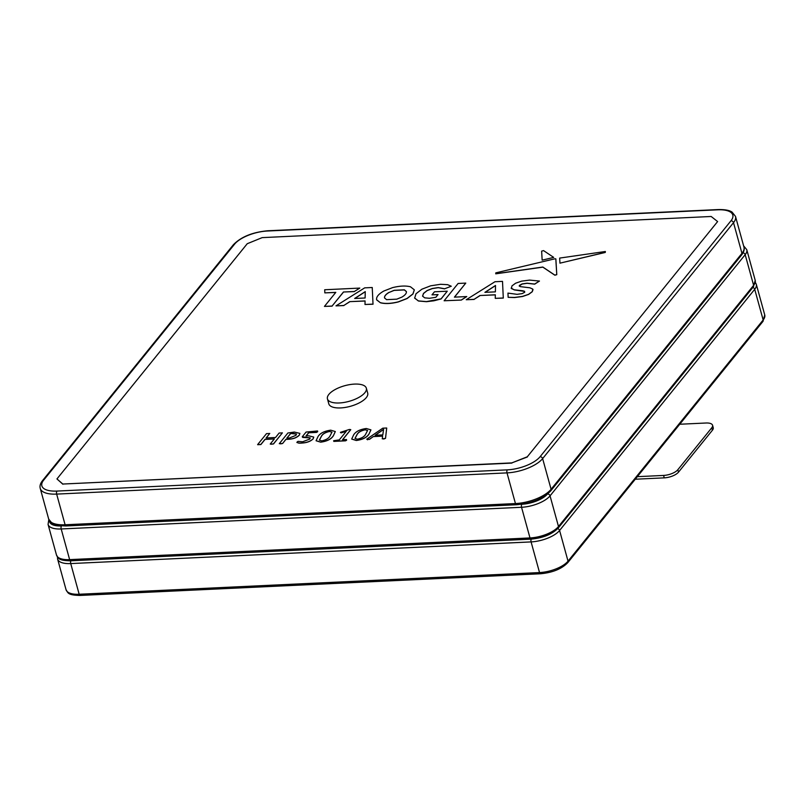 <?xml version="1.0" encoding="UTF-8"?>
<svg xmlns="http://www.w3.org/2000/svg" width="805" height="805" viewBox="0 0 805 805"><rect width="100%" height="100%" fill="white"/><g stroke="black" fill="none" stroke-linecap="round" stroke-linejoin="round"><path stroke-width="1.21" d="M354.522 384.096A20.175 8.11 -15.4 0 0 327.444 398.888A20.175 8.11 -15.4 0 0 339.257 402.973A20.175 8.11 -15.4 0 0 366.335 388.181A20.175 8.11 -15.4 0 0 354.522 384.096M327.444 398.888L328.802 403.838A20.175 8.11 -15.4 0 0 340.616 407.924A20.175 8.11 -15.4 0 0 367.704 393.122L366.335 388.181M383.593 429.437L375.301 435.253M383.593 429.317L375.12 435.264L382.798 434.901L383.603 429.357M373.419 436.491L369.394 439.319L366.778 439.158L382.788 428.18L386.682 428.008L385.525 438.383L382.284 438.846L382.606 436.058L373.419 436.491L369.415 439.409L366.808 439.258M386.712 428.109L385.504 438.282L383.774 439.037M383.744 438.936L382.254 438.745M382.596 436.159L373.45 436.582M366.778 439.158L367.553 439.802M367.593 430.534L365.208 429.8C360.962 430.725 358.235 432.345 357.028 434.67L355.025 438.453M356.997 434.569L355.005 438.403L357.4 439.198C361.656 438.272 364.383 436.652 365.611 434.328L367.583 430.484L365.188 429.699C360.942 430.625 358.215 432.245 356.997 434.569L357.028 434.67M368.932 434.066C366.808 437.417 362.582 439.53 356.273 440.395L351.694 439.037L353.667 434.831C355.8 431.48 360.016 429.367 366.315 428.502L370.904 429.85L368.962 434.157C366.828 437.518 362.612 439.631 356.293 440.496L351.704 439.087M370.924 429.9L368.962 434.157M346.472 439.55L345.486 440.738L333.783 441.291L333.632 440.738L339.297 439.892L346.301 431.239L341.038 432.788L340.414 432.355L349.39 429.457L350.708 429.639L342.538 439.731L346.472 439.55L346.613 440.224L345.516 440.838L333.813 441.392L333.632 440.738M350.769 429.659L342.648 439.731M346.19 431.379L341.068 432.889L340.414 432.355M341.068 432.889L340.445 432.456L341.068 432.889M346.502 439.651L346.613 440.224L346.502 439.651M331.982 432.215L329.597 431.47C325.351 432.396 322.624 434.026 321.406 436.35L319.404 440.134M321.376 436.25L319.394 440.083L321.789 440.878C326.035 439.953 328.772 438.323 329.99 435.998L331.962 432.164L329.567 431.369C325.321 432.305 322.594 433.925 321.376 436.25L321.406 436.35M333.32 435.736C331.187 439.097 326.971 441.21 320.652 442.076L316.083 440.717L318.055 436.511C320.189 433.16 324.405 431.047 330.704 430.182L335.293 431.53L333.34 435.837C331.217 439.198 326.991 441.301 320.682 442.166L316.093 440.768M335.303 431.581L333.34 435.837M308.607 435.787L313.739 437.075L313.145 438.735C310.599 441.291 306.826 442.7 301.805 442.961C298.907 443.253 297.357 442.911 297.156 441.945L298.112 441.341L302.61 441.784L309.774 439.047L310.217 437.88L302.257 436.783L306.081 432.064L317.552 430.957L316.496 432.315L308.697 432.688L306.031 435.968L308.607 435.787M317.552 430.957L317.693 431.701L316.526 432.416L308.718 432.778L306.152 435.958M310.227 437.94L302.71 437.407L302.257 436.783M296.894 442.539L297.156 441.945M313.145 438.735L313.165 438.826C310.629 441.392 306.846 442.8 301.835 443.062C298.937 443.354 297.387 443.012 297.176 442.046M302.71 437.407L302.288 436.884L302.71 437.407M317.583 431.057L317.693 431.701L317.583 431.057M313.749 437.125L313.165 438.826M296.461 434.116L290.726 433.462L286.972 438.111M293.262 433.251L290.696 433.372L286.852 438.121L289.357 438L295.958 435.334L296.451 434.066L293.282 433.342M299.329 435.153C296.894 437.668 293.241 439.047 288.361 439.289L285.926 439.399L282.585 443.525L279.285 443.686L287.888 432.989L294.318 432.054L299.883 433.392L299.329 435.153L299.883 433.392M299.299 435.062C296.864 437.568 293.211 438.946 288.341 439.188L288.361 439.289M288.341 439.188L285.926 439.399M285.896 439.309L282.585 443.525M282.555 443.434L280.734 443.887M280.704 443.786L279.315 443.585M282.394 432.849L273.489 443.857L271.657 444.219L270.259 444.008L274.414 438.866L265.026 439.309L260.86 444.451L257.63 444.601L266.495 433.633L269.745 433.472L266.123 437.95L275.511 437.507L279.134 433.04L282.364 432.889L273.519 443.958L270.279 444.108M269.766 433.432L266.234 437.95M274.334 438.967L265.056 439.409L260.89 444.551L257.65 444.702M365.239 291.732L354.844 298.474M365.249 291.621L354.653 298.484L365.118 297.991L365.249 291.621M349.732 301.644L365.068 300.919L364.997 304.491L373.017 304.109L372.242 287.506L364.695 287.858L335.977 305.86L343.816 305.487L349.732 301.644L365.068 301.02M343.816 305.487L349.762 301.744M335.977 305.86L343.836 305.588M372.242 287.506L373.017 304.109M364.997 304.491L373.047 304.21M335.806 292.366L324.445 306.403L332.093 306.041L343.453 292.004L354.381 291.491L359.795 288.089L324.697 289.75L324.828 292.879L335.806 292.366M324.828 292.879L335.725 292.467M359.795 288.089L354.381 291.491M343.453 292.004L354.411 291.581M332.093 306.041L343.473 292.104M324.445 306.403L332.123 306.142M422.565 296.129L423.49 293.412L427.073 290.555L432.295 288.492L438.262 287.566L444.632 288.774L451.273 286.238L447.59 284.668L440.566 284.286L430.635 285.825L421.87 289.206L416.004 293.765L414.656 298.122L418.389 300.909L426.439 301.593L441.06 298.866L447.258 291.199L434.459 291.802L431.993 294.841L438.051 294.56L435.837 297.297L429.508 298.283L424.708 297.85L422.565 296.099M414.615 297.971L418.419 301.01L426.459 301.694L433.794 300.818L441.09 298.957L447.258 291.199M451.273 286.238L444.632 288.774M422.595 296.22L423.521 293.513L427.103 290.655L432.325 288.593L438.292 287.667L444.652 288.874M431.993 294.841L437.97 294.66M541.634 251.14L542.157 260.156L553.709 257.399L543.556 250.607L541.634 251.14M553.709 257.399L542.157 260.156M559.948 263.165L605.259 252.458L605.35 251.502L559.656 258.083L559.948 263.165L605.229 252.357L605.35 251.502M605.259 252.458L605.37 251.603M556.768 274.575L555.883 259.079L555.118 258.747L495.8 272.865L495.729 273.73L542.812 267.039L554.836 275.109L556.768 274.575L555.792 258.868M495.8 272.865L495.749 273.831L542.842 267.139L554.866 275.209L556.788 274.676M495.83 272.965L495.749 273.831M532.729 289.055L529.901 287.808L520.1 286.6L519.426 285.403L522.032 283.944L527.044 283.209L534.681 284.054L539.471 281.056L529.599 280.1L521.63 281.136L515.572 283.229L511.93 285.936L511.427 288.542L514.244 289.81L522.817 290.786L524.588 291.309L524.679 292.255L522.113 293.634L517.072 294.338L507.955 293.101L508.146 297.317L514.506 297.448L522.505 296.401L528.603 294.318L532.256 291.621L533.041 289.609M519.205 286.037L522.063 284.044L527.074 283.3L534.701 284.155L539.471 281.056M511.155 288.079L514.264 289.911L524.619 291.41L524.699 292.356M524.619 291.41L524.679 292.255M508.146 297.317L514.536 297.548L522.536 296.502L528.633 294.409L532.276 291.722L532.759 289.146M511.165 288.13L511.457 288.633M519.225 286.087L519.456 285.503M461.346 299.953L466.759 296.562L454.412 297.146L465.773 283.098L458.125 283.461L444.129 300.768L461.376 300.054L466.759 296.562M444.129 300.768L461.376 300.054M465.773 283.098L454.523 297.136M495.508 285.604L485.113 292.346M495.508 285.483L484.912 292.356L495.387 291.863L495.508 285.483M480.001 295.505L495.337 294.791L495.256 298.353L503.286 297.981L502.511 281.368L494.964 281.73L466.246 299.722L474.075 299.349L480.001 295.505L495.337 294.882M474.075 299.349L480.032 295.606M466.246 299.722L474.105 299.45M502.511 281.368L503.286 297.981M495.256 298.353L503.306 298.081M406.414 291.651L404.372 289.921L394.158 290.404L389.036 292.467C385.806 294.399 384.317 296.25 384.549 298.011M389.016 292.376C385.786 294.298 384.287 296.149 384.528 297.92L386.571 299.651L396.785 299.168L401.906 297.095C405.136 295.163 406.626 293.322 406.394 291.551L404.351 289.82L394.128 290.303L389.036 292.467M380.403 302.68C385.172 303.898 391.139 303.616 398.304 301.845L407.058 298.454L412.935 293.916L414.313 289.81L410.49 286.791C405.75 285.574 399.783 285.845 392.588 287.627L383.834 291.018C378.43 294.117 376.036 297.075 376.66 299.883L380.433 302.781C385.203 303.998 391.17 303.716 398.334 301.935L407.089 298.554L412.955 294.006L414.323 289.86M376.609 299.732L380.433 302.781M262.189 237.626L247.246 243.714L56.944 478.935L62.82 484.036L511.809 462.895L527.305 456.777L717.617 221.566L711.177 216.485L262.189 237.626M717.617 221.566L527.305 456.777M511.809 462.895L527.366 456.978M62.82 484.036L511.859 463.096M56.944 478.935L62.881 484.238M679.752 424.245L706.005 423.007A11.21 4.508 164.6 0 1 712.566 425.271L713.24 427.697A11.21 4.508 164.6 0 1 712.435 430.202L678.504 472.143A11.21 4.508 164.6 0 1 664.256 477.858L635.266 479.227M712.566 425.271A11.21 4.508 164.6 0 1 711.771 427.777L677.84 469.718A11.21 4.508 164.6 0 1 663.592 475.433L637.329 476.671M730.97 220.791A25.77 10.354 -15.4 0 0 717.708 209.813A2.244 1.006 -92.7 0 1 718.151 209.562C728.022 209.381 730.9 211.363 732.057 212.077L735.508 216.414A28.014 11.26 164.6 0 1 733.516 222.673L741.958 253.344L551.083 489.269L542.63 458.609A2.244 1.791 -141 0 0 540.085 456.717L730.97 220.791A2.244 1.791 39 0 1 733.516 222.673L542.63 458.609A28.014 11.26 164.6 0 1 507.009 472.887L56.652 494.099A28.014 11.26 164.6 0 1 40.25 488.434L48.692 519.104L52.174 523.451C52.738 524.8 57.366 525.635 66.06 525.957A2.244 1.006 -92.7 0 1 65.104 524.769L515.452 503.558A28.014 11.26 -15.4 0 0 551.083 489.269A2.244 1.791 39 0 1 550.821 490.778L741.707 254.843C743.88 252.066 744.635 249.48 743.951 247.085A28.014 11.26 -15.4 0 1 741.958 253.344A2.244 1.791 39 0 1 741.707 254.843M48.692 519.104A28.014 11.26 -15.4 0 0 65.104 524.769L56.652 494.099A2.244 1.006 -92.7 0 1 56.954 491.07L507.311 469.858A25.77 10.354 -15.4 0 0 540.085 456.717M66.06 525.957L516.408 504.745A2.244 1.006 -92.7 0 1 515.452 503.558L507.009 472.887A2.244 1.006 -92.7 0 1 507.311 469.858M717.708 209.813L267.351 231.025A25.77 10.354 -15.4 0 0 234.577 244.167A2.244 1.791 -141 0 0 233.38 244.74L42.494 480.666A2.244 1.791 39 0 1 43.691 480.102A25.77 10.354 -15.4 0 0 56.954 491.07M234.577 244.167L43.691 480.102M267.351 231.025A2.244 1.006 -92.7 0 1 267.793 230.763C252.559 232.172 241.087 236.831 233.38 244.74M743.609 245.847L746.768 249.671A22.409 9.006 164.6 0 1 745.178 254.682L550.046 495.85A22.409 9.006 164.6 0 1 521.549 507.281L61.19 528.966A22.409 9.006 164.6 0 1 48.069 524.427L56.511 555.098A22.409 9.006 -15.4 0 0 69.633 559.626L529.992 537.941A22.409 9.006 -15.4 0 0 558.499 526.52L753.621 285.342A22.409 9.006 -15.4 0 0 755.211 280.341L753.359 286.852A2.244 1.791 -141 0 0 753.621 285.342L745.178 254.682A2.244 1.791 -141 0 0 743.075 252.82M56.511 555.098C58.564 557.966 57.517 560.552 70.588 560.813A2.244 1.006 -92.7 0 1 69.633 559.626L61.19 528.966A2.244 1.006 -92.7 0 1 61.492 525.937A20.175 8.11 -15.4 0 1 49.558 520.986M70.588 560.813L530.948 539.139A2.244 1.006 -92.7 0 1 529.992 537.941L521.549 507.281A2.244 1.006 -92.7 0 1 521.851 504.252A20.175 8.11 -15.4 0 0 547.39 494.099M530.948 539.139C543.043 538.022 552.139 534.309 558.237 528.02A2.244 1.791 -141 0 0 558.499 526.52L550.046 495.85A2.244 1.791 -141 0 0 547.561 493.968M744.072 250.083A20.175 8.11 -15.4 0 0 744.182 249.117M664.256 477.858L663.592 475.433M678.504 472.143L677.84 469.718M712.435 430.202L711.771 427.777M755.382 282.424L756.308 284.296A22.409 9.006 164.6 0 1 754.708 289.307L559.586 530.475A22.409 9.006 164.6 0 1 531.089 541.906L70.729 563.581A22.409 9.006 164.6 0 1 57.598 559.052L66.05 589.723A22.409 9.006 -15.4 0 0 79.172 594.251L539.531 572.566A22.409 9.006 -15.4 0 0 568.028 561.145L763.16 319.967A22.409 9.006 -15.4 0 0 764.75 314.966L762.899 321.477A2.244 1.791 -141 0 0 763.16 319.967L754.708 289.307A2.244 1.791 -141 0 0 752.836 287.496M66.05 589.723C68.093 592.591 67.056 595.177 80.128 595.438A2.244 1.006 -92.7 0 1 79.172 594.251L70.729 563.581A2.244 1.006 -92.7 0 1 70.87 560.803M80.128 595.438L540.487 573.764A2.244 1.006 -92.7 0 1 539.531 572.566L531.089 541.906A2.244 1.006 -92.7 0 1 531.23 539.119M540.487 573.764C552.582 572.637 561.679 568.934 567.777 562.645A2.244 1.791 -141 0 0 568.028 561.145L559.586 530.475A2.244 1.791 -141 0 0 557.684 528.664M531.391 538.877A20.175 8.11 -15.4 0 0 557.04 528.593M516.408 504.745C531.642 503.336 543.113 498.677 550.821 490.778M42.494 480.666C40.32 483.453 39.566 486.039 40.25 488.434M267.793 230.763L718.151 209.562M735.508 216.414L743.951 247.085M48.823 519.517L48.069 524.427M558.237 528.02L753.359 286.852M746.768 249.671L755.211 280.341M57.437 556.969L57.598 559.052M567.777 562.645L762.899 321.477M756.308 284.296L764.75 314.966"/></g></svg>
